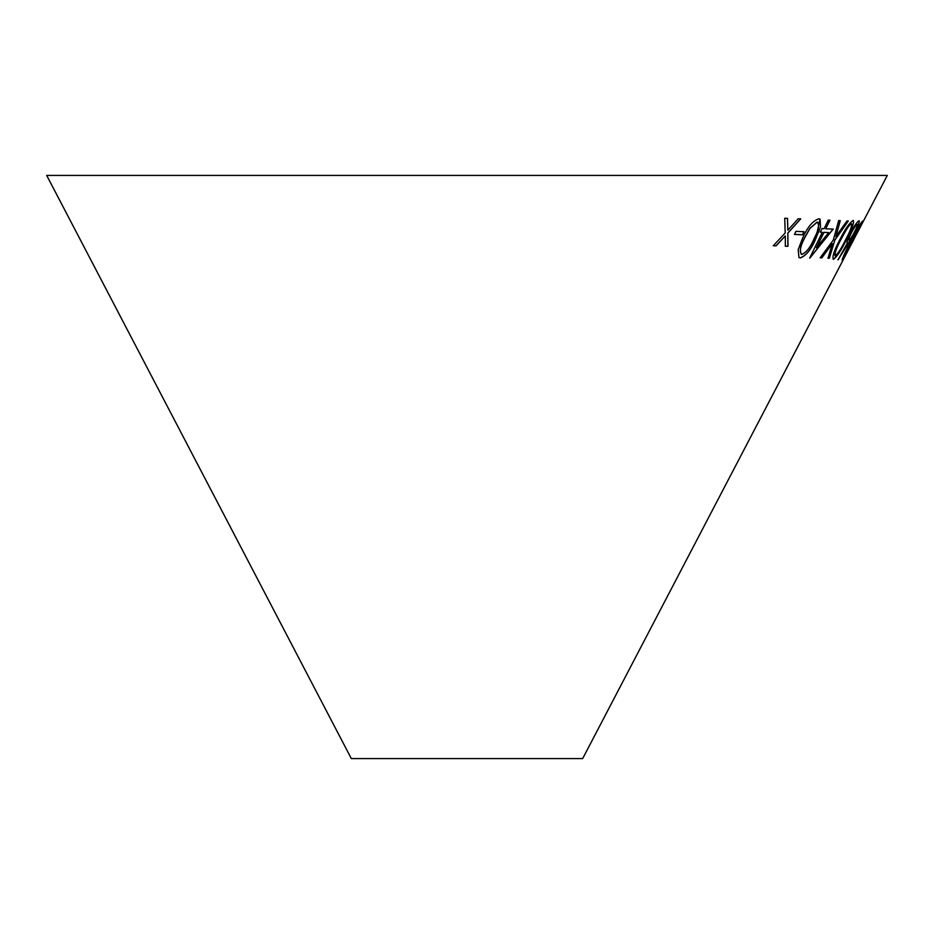 <?xml version="1.0" encoding="UTF-8"?>
<svg xmlns="http://www.w3.org/2000/svg" width="934" height="934" viewBox="0 0 934 934"><rect width="100%" height="100%" fill="white"/><g stroke="black" fill="none" stroke-linecap="round" stroke-linejoin="round"><path stroke-width="1.4" d="M854.773 237.68L582.676 758.583L351.324 758.583L46.7 175.417L887.3 175.417L856.385 234.597M824.045 228.725L821.99 228.573L820.25 232.122L822.305 232.274L809.661 258.088L833.233 229.087L825.714 228.83L829.941 220.214L828.271 220.109L824.045 228.725M840.273 220.681L838.662 220.541L833.326 240.038L820.215 257.761L821.827 257.901L832.322 243.587L828.003 258.216L829.392 258.216L834.833 240.12L848.317 221.008L846.94 221.008L835.883 236.512L840.273 220.681M803.999 231.702L795.92 231.363L794.495 234.457L802.586 234.784L803.999 231.702M818.849 218.766C812.732 220.856 807.35 227.254 802.691 237.948L798.196 249.623L798.967 257.539L800.275 257.959C806.182 255.741 811.377 249.273 815.849 238.544L820.519 226.939L820.099 219.175L818.849 218.766M853.279 220.436C849.601 222.584 845.142 228.97 839.876 239.583C834.237 250.219 832.066 256.803 833.361 259.337C836.829 257.037 841.125 250.581 846.262 239.933C851.971 229.379 854.306 222.876 853.279 220.436L853.489 220.529M833.151 259.232L833.245 259.267C836.712 256.978 841.009 250.51 846.146 239.875C851.843 229.309 854.19 222.817 853.162 220.366M847.231 243.33L838.078 259.862L854.879 232.239C858.428 225.327 859.84 221.498 859.105 220.774C857.587 221.241 854.914 224.977 851.072 232.017C847.733 238.719 846.449 242.501 847.231 243.33M862.549 221.101C860.541 223.319 856.77 229.752 851.213 240.412C845.609 251.106 842.585 257.691 842.153 260.189L853.046 240.645L862.549 221.101M856.198 234.551L854.703 237.691L856.326 234.516M787.537 218.404L784.723 218.241L785.202 233.01L773.282 245.724L776.072 245.875L785.284 235.94L785.342 246.249L787.957 246.307L787.876 233.115L800.73 218.86L798.138 218.813L787.829 230.184L787.537 218.404M787.829 230.184L787.444 218.334M773.189 245.654L776.072 245.875M775.979 245.817L785.284 235.94M785.237 246.191L787.957 246.307M787.852 246.237L787.876 233.115M787.782 233.045L800.625 218.801M857.33 232.076L862.456 221.16M842.118 260.072L848.364 249.273M843.986 256.652L851.481 240.353L860.786 224.475L843.986 256.652L851.61 240.423L860.786 224.475M847.103 243.272L848.189 242.7M837.961 259.792L848.644 243.12M848.527 243.05L854.879 232.239M854.75 232.181C858.311 225.257 859.724 221.44 858.988 220.716M849.064 240.085L848.948 240.026C848.364 239.489 849.275 236.827 851.656 232.017C854.236 227.277 856.046 224.709 857.085 224.335L857.202 224.405C857.727 224.896 856.77 227.534 854.341 232.297C851.82 237.084 850.057 239.688 849.064 240.085C848.492 239.559 849.391 236.886 851.785 232.087C854.353 227.336 856.163 224.779 857.202 224.405M835.136 255.799L835.019 255.741C834.401 253.231 836.315 247.837 840.775 239.548L846.029 230.068C848.387 226.18 850.173 224.067 851.411 223.716L851.528 223.775C852.053 226.215 850.045 231.574 845.515 239.863C841.534 248.21 838.078 253.523 835.136 255.799C834.517 253.289 836.432 247.895 840.892 239.606L846.146 230.126C848.504 226.238 850.302 224.125 851.528 223.775M798.92 257.504L800.158 257.901C806.077 255.683 811.272 249.203 815.744 238.485L820.04 219.14M801.045 254.071L801.886 254.422C799.294 251.818 800.204 246.343 804.618 238.007L809.93 228.468L817.18 222.152L817.974 222.444L817.18 222.152C819.69 224.674 818.686 230.103 814.156 238.439C810.759 246.856 806.661 252.18 801.886 254.422M801.781 254.352C799.189 251.748 800.099 246.284 804.513 237.937L809.813 228.398L817.075 222.082M794.39 234.387L802.481 234.726L803.894 231.632M835.883 236.512L840.156 220.611M820.11 257.691L821.827 257.901M821.71 257.831L832.322 243.587M827.886 258.146L829.392 258.216M829.275 258.158L834.833 240.12M834.716 240.05L848.2 220.949M820.134 232.052L822.305 232.274M809.895 258.053L833.116 229.017M829.824 220.144L825.714 228.83M816.409 247.825L823.87 232.309L828.691 232.589L816.409 247.825L823.975 232.379L828.691 232.589"/></g></svg>
